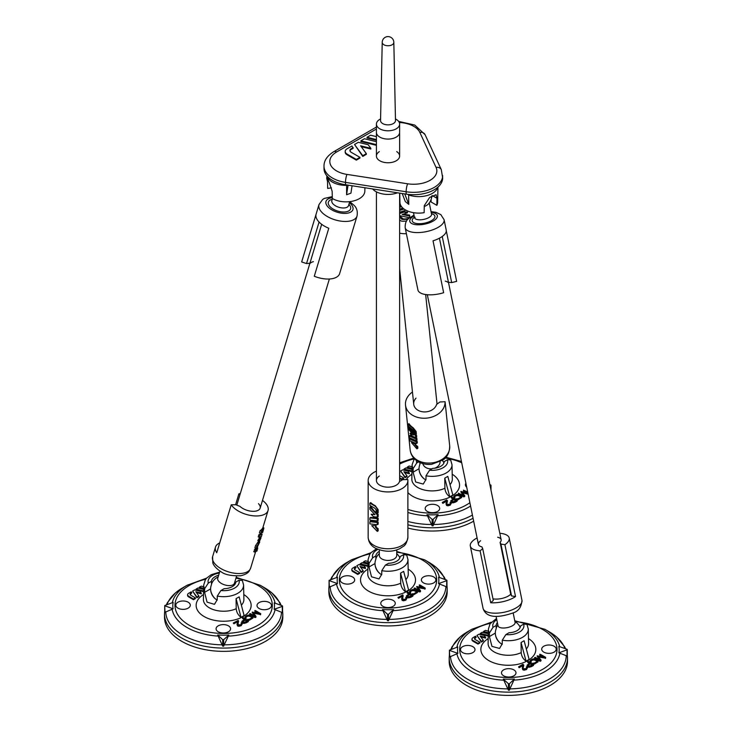 <?xml version="1.0" encoding="UTF-8"?>
<svg xmlns="http://www.w3.org/2000/svg" width="732" height="732" viewBox="0 0 732 732"><rect width="100%" height="100%" fill="white"/><g stroke="black" fill="none" stroke-linecap="round" stroke-linejoin="round"><path stroke-width="1.1" d="M349.96 150.874A4.346 2.507 180 0 1 351.195 149.447L353.163 148.312L351.964 145.979L347.105 148.779A6.524 3.77 0 0 0 345.193 151.442A6.524 3.77 0 0 0 347.105 154.104L356.319 159.43L359.943 157.343L351.195 152.293A4.346 2.507 180 0 1 349.923 150.518A4.346 2.507 180 0 1 351.195 148.742L353.163 147.608M345.193 151.442L345.193 152.155A6.524 3.77 0 0 0 347.105 154.818L356.319 160.134L359.943 158.048L359.943 157.343M361.233 146.675L370.84 149.026L370.84 148.322L368.205 144.735L358.314 142.31L354.535 144.488L362.779 155.706L366.348 153.638L360.592 145.805L370.84 148.322M354.535 144.488L362.779 156.41L366.348 154.351L366.348 153.638M376.422 141.697L364.454 138.76L360.885 140.828L360.885 141.532L376.422 145.339M376.422 136.637L370.602 135.21L367.025 137.277L367.025 137.982L376.422 140.288M379.322 151.625A11.602 6.698 0 0 0 376.422 156.053A11.602 6.698 0 0 0 379.817 160.793A11.602 6.698 0 0 0 392.462 162.248A11.602 6.698 0 0 0 399.626 156.053A11.602 6.698 0 0 0 396.726 151.625M372.597 188.948A17.257 9.964 0 0 0 397.503 192.8M327.039 176.037A19.206 11.09 0 0 0 346.639 185.361L346.593 194.739L350.93 193.193L352.065 185.763M346.593 194.739L348.057 185.15M364.92 187.758L364.847 191.107A18.849 10.879 180 0 1 352.879 201.108A18.849 10.879 180 0 1 332.328 198.464L332.154 191.381C329.711 182.661 324.752 171.965 327.506 181.353L327.671 188.435L331.45 187.85M327.25 178.846L327.506 181.353L328.394 181.216M376.422 127.048L333.7 151.716C327.103 155.925 323.873 160.756 324.002 166.21L324.002 168.58A29.006 16.745 0 0 0 345.504 184.748L406.15 194.136A29.006 16.745 0 0 0 442.659 177.958L441.323 169.687L425.072 134.67A5.801 4.575 155.1 0 0 419.811 132.373A23.204 13.396 0 0 0 399.288 122.491M437.956 187.099L437.635 202.361A18.849 10.879 180 0 1 436.858 205.326L436.977 198.29L436.025 194.703L429.638 197.466L424.267 205.637L424.139 212.664A18.849 10.879 180 0 1 399.928 202.361L399.736 193.138M437.754 187.282A19.206 11.09 0 0 1 424.322 196.149A19.206 11.09 0 0 1 408.63 194.95L408.776 204.356L405.327 201.611L402.207 193.523M404.75 193.916L408.776 204.356M431.56 197.841A9.662 5.572 -120 0 0 431.953 195.92A9.662 5.572 -120 0 0 431.962 195.828M431.102 199.497L431.102 202.005L436.858 205.326M367.025 137.277L376.422 139.574M360.885 140.828L376.422 144.634M362.779 155.706L362.779 156.41M356.319 159.43L356.319 160.134M430.718 200.458A12.325 7.119 180 0 1 431.102 202.005M376.303 557.61A12.179 7.036 0 0 0 375.855 559.211L375.855 555.927L372.661 557.775L369.084 563.329L369.02 566.98L371.517 576.798L379.011 578.93L381.729 574.318L381.793 570.667L385.371 565.113L388.564 563.274A12.179 7.036 0 0 0 400.194 556.558L403.387 554.719L406.681 554.957L407.962 559.596L408.264 573.961A20.249 11.694 180 0 1 405.857 579.643M400.569 573.129L400.715 583.212C401.026 586.762 402.627 589.626 405.546 591.804L400.569 573.129L403.643 571.353L408.621 590.029L405.546 591.804M328.86 588.501L328.86 591.767A59.164 34.157 0 0 0 388.024 625.924A59.164 34.157 0 0 0 447.188 591.767L447.188 588.501A59.164 34.157 180 0 1 410.661 620.059A59.164 34.157 180 0 1 346.19 612.647A59.164 34.157 180 0 1 328.86 588.501L329.08 585.316M367.894 568.572L367.857 569.999M403.506 600.066L401.639 598.858L402.417 595.336L397.924 597.495L402.838 594.869L402.81 599.38L405.382 599.215L406.223 598.373L406.022 597.193L406.974 598.328L405.83 599.471L403.506 600.066L403.506 600.78L402.197 600.441L401.639 598.858M402.472 596.187L402.417 595.336M402.417 596.049L398.528 598.291L397.924 597.495M403.204 595.729L402.444 599.005M406.141 598.566L406.15 597.87M406.983 598.154L405.83 600.185L403.506 600.78M412.07 596.068L409.746 594.567L407.303 596.132M410.945 596.516L408.63 597.184L407.093 596.809L406.416 595.875L409.298 593.597L407.23 592.398L407.788 592.078L412.958 595.207L410.945 596.516L410.945 597.23L408.63 597.888L407.093 597.522L406.416 595.875M412.07 595.354L409.746 593.853L407.175 595.793L408.932 596.745L412.134 595.272M409.746 594.567L409.746 593.853M408.685 593.954L407.23 593.112L407.065 592.215M412.601 595.564L412.711 596.214L410.945 597.23M417.487 591.804L417.487 592.517L413.69 594.814L412.272 594.439L412.272 593.725C413.031 594.192 414.513 593.561 416.737 591.849C414.303 589.406 412.125 589.315 410.195 591.566L410.625 592.389L409.435 591.612C411.979 588.757 414.66 588.821 417.487 591.804L413.69 594.1L412.272 593.725M416.682 592.252C414.358 590.212 412.226 590.083 410.268 591.877M410.625 592.389L410.625 593.103L409.435 591.612M424.871 588.574L417.405 586.844L420.397 590.596L419.701 591.3L414.303 588.345L414.861 588.025L419.894 590.934L416.819 586.506L424.478 588.281C417.203 584.346 419.491 584.969 420.003 585.051C426.902 589.004 425.063 587.942 424.871 588.482C425.063 587.942 426.902 589.004 420.003 585.051C419.491 584.969 417.203 584.346 424.478 588.281M422.172 587.659L419.445 586.085L419.29 585.197M425.127 588.885L417.405 587.558M418.823 590.312L416.618 586.771M445.898 586.552L446.685 587.137L446.685 580.677L438.541 583.624L445.898 586.552A57.892 33.425 0 0 1 389.003 619.4L388.509 620.727L387.53 620.727L387.53 614.267L382.443 609.564L387.53 620.727M438.541 583.624A50.828 29.344 180 0 0 438.541 577.173L446.685 580.11L446.685 580.677M329.354 586.57L329.354 587.137L337.498 583.624A50.828 29.344 180 0 1 337.498 577.173L329.08 580.394L329.08 587.375M389.003 619.4L393.606 609.564A50.828 29.344 180 0 1 382.443 609.564M446.685 586.57L446.685 587.137M388.509 620.727L388.509 614.267L393.606 609.564M329.354 587.137L329.08 580.394M329.354 580.677L337.498 583.624M375.855 559.211A9.461 5.463 120 0 0 374.976 563.539A13.048 13.048 0 0 0 381.711 574.766A8.994 5.188 60 0 1 380.988 574.346A8.994 5.188 60 0 1 374.985 563.942A8.994 5.188 60 0 1 374.976 563.539L369.02 566.98M379.322 551.324A12.179 7.036 0 0 0 375.855 555.927M368.013 563.009L363.465 561.892L365.369 560.794L368.04 561.453M367.995 563.713L363.465 562.606L363.465 561.892M367.949 565.69L360.19 563.786L362.093 562.688L367.986 564.134M367.94 566.394L360.19 564.5L360.19 563.786M360.034 566.449L363.109 570.621L361.196 571.729L356.804 565.745L358.817 564.582L364.097 565.873L365.497 567.785L360.034 566.449M361.196 571.729L361.196 572.433L363.109 571.335L363.109 570.621M361.196 572.433L356.804 565.745M360.675 567.318L365.497 568.499L365.497 567.785M359.687 572.598L357.756 573.714L352.842 570.869A3.477 2.013 180 0 1 351.827 569.45A3.477 2.013 180 0 1 352.842 568.032L355.432 566.541L356.072 567.41L355.02 568.014A2.324 1.336 0 0 0 354.343 568.956A2.324 1.336 0 0 0 355.02 569.908L359.687 572.598L359.687 573.312L357.756 574.419L357.756 573.714M357.756 574.419L352.842 571.582A3.477 2.013 180 0 1 351.827 570.164L351.827 569.45M354.425 569.313A2.324 1.336 0 0 1 355.02 568.718L356.072 567.41M420.269 591.136L420.232 591.868L419.198 591.886L414.303 589.059L414.138 588.171M423.499 582.882A7.247 4.182 180 0 1 421.376 579.927A7.247 4.182 180 0 1 425.85 576.057A7.247 4.182 180 0 1 433.747 576.962A7.247 4.182 180 0 1 435.869 579.927A7.247 4.182 180 0 1 431.395 583.788A7.247 4.182 180 0 1 423.499 582.882M382.891 606.325A7.247 4.182 180 0 1 380.768 603.369A7.247 4.182 180 0 1 385.252 599.499A7.247 4.182 180 0 1 393.148 600.405A7.247 4.182 180 0 1 395.271 603.369A7.247 4.182 180 0 1 390.797 607.231A7.247 4.182 180 0 1 382.891 606.325M342.292 582.882A7.247 4.182 180 0 1 340.17 579.927A7.247 4.182 180 0 1 344.644 576.057A7.247 4.182 180 0 1 352.55 576.962A7.247 4.182 180 0 1 354.672 579.927A7.247 4.182 180 0 1 350.198 583.788A7.247 4.182 180 0 1 342.292 582.882M388.509 614.267L387.53 614.267M376.422 471.161A19.865 11.465 0 0 0 368.159 480.467A19.865 11.465 0 0 0 373.979 488.583A19.865 11.465 0 0 0 395.628 491.062A19.865 11.465 0 0 0 407.889 480.467A19.865 11.465 0 0 0 407.825 479.524L402.692 479.698L399.471 481.555A11.602 6.698 180 0 1 387.082 487.146A11.602 6.698 180 0 1 376.422 480.467A11.602 6.698 180 0 1 379.322 476.038M379.322 549.888L379.322 555.405A8.702 5.023 0 0 0 381.866 558.955A8.702 5.023 0 0 0 394.173 558.955A8.702 5.023 0 0 0 396.726 555.405L396.726 549.888M377.255 531.395L378.16 530.874L378.16 528.678L376.102 527.104L376.102 525.732L371.728 525.622L377.255 531.395L377.255 529.199L375.553 527.424L375.553 526.052M371.728 525.622L376.102 525.732M369.88 521.687L370.776 521.166L378.16 521.98L377.255 522.502L369.88 521.687L369.88 523.883L377.255 524.707L377.255 522.502M369.88 517.899L370.776 517.378L378.16 518.201L377.255 518.723L369.88 517.899L369.88 520.104L377.255 520.919L377.255 518.723M371.133 514.257L373.494 516.719L377.255 517.131L377.255 514.806L369.88 507.111L369.88 509.307L375.031 514.688L371.133 514.257L374.711 514.358M369.88 507.111L370.776 506.59L373.979 510.716L378.16 514.285L377.255 514.806M369.88 503.131L370.776 502.609A19.865 11.465 0 0 0 373.979 505.025A19.865 11.465 0 0 0 375.26 505.702L378.16 509.71L377.255 510.231A3.477 2.013 -120 0 0 374.793 505.977L369.88 503.131L369.88 505.364L374.546 508.054A2.324 1.336 60 0 1 376.184 510.89L376.184 512.107L377.255 513.223L377.255 510.231M377.255 513.223L378.16 512.702L378.16 509.71M377.255 517.131L378.16 516.609L378.16 514.285M377.255 520.919L378.16 520.397L378.16 518.201M377.255 524.707L378.16 524.185L378.16 521.98M376.102 527.104L375.553 527.424M378.16 528.678L377.255 529.199M406.397 233.691A19.865 15.134 174.1 0 1 406.251 233.7A19.865 15.134 174.1 0 1 399.626 233.16M399.626 212.673L404.055 211.649L407.468 212.124L407.477 212.792L404.064 212.088L399.626 213.506M403.03 214.211L409.591 215.062L409.783 217.66L409.6 216.031L402.133 214.503L407.477 212.792M399.626 216.013L403.341 218.996A19.865 15.134 -5.9 0 0 404.723 218.969A19.865 15.134 -5.9 0 0 408.849 218.429M399.626 209.645L403.625 208.702M399.626 206.607L401.282 206.278M407.998 219.243L403.35 219.481A2.324 1.501 -0.6 0 1 400.88 218.099L400.779 217.148L399.626 216.91M400.77 216.434L400.779 217.148M399.626 219.71A3.477 2.251 179.4 0 0 403.176 221.256L406.535 221.082M399.626 204.567L400.898 205.674M399.626 209.132L402.893 208.089M401.594 206.708L399.626 207.339M399.626 212.216L405.94 210.194M404.037 209.013L399.626 210.423M399.626 215.684L409.664 217.752M409.591 215.062L409.6 216.031M313.406 261.672A11.602 5.838 16.8 0 0 310.341 263.181M316.041 214.339L301.657 261.955L306.534 263.547L309.901 263.227M316.096 214.156L318.996 204.557A19.865 9.992 -163.2 0 0 335.128 219.865A19.865 9.992 -163.2 0 0 357.033 216.05L339.63 273.631A19.865 9.992 -163.2 0 1 314.284 276.238L328.787 228.247A19.865 9.992 -163.2 0 1 316.096 214.156A19.865 9.992 -163.2 0 1 316.16 213.964M319.079 222.052L306.534 263.547M447.838 282.268A11.602 4.74 -11.6 0 0 445.266 281.134M444.095 219.719L446.218 230.095A19.865 8.107 168.4 0 1 433.024 240.828L443.638 292.699A19.865 8.107 168.4 0 1 417.908 289.927L405.162 227.679A19.865 8.107 168.4 0 0 426.253 231.641A19.865 8.107 168.4 0 0 444.095 219.719L440.82 214.604L435.869 212.298L431.038 211.63M446.282 230.726L456.64 281.353L451.681 282.589L442.247 236.473M448.469 282.314L451.681 282.589M431.816 195.92A13.048 13.048 0 0 1 428.312 204.1A8.702 3.55 168.4 0 1 424.249 206.506M379.817 137.122A11.602 6.698 0 0 0 392.462 138.568A11.602 6.698 0 0 0 399.626 132.382A11.602 6.698 180 0 1 393.313 138.339A11.602 6.698 180 0 1 376.422 132.382A11.602 6.698 0 0 0 379.817 137.122M395.454 118.859L396.616 119.6A11.602 6.698 180 0 1 399.626 124.092A11.602 6.698 180 0 1 393.313 130.058A11.602 6.698 180 0 1 376.422 124.092A11.602 6.698 180 0 1 379.423 119.6L380.585 118.859M393.825 42.401A5.801 3.349 180 0 0 393.825 42.355L395.49 120.487A7.466 4.31 180 0 1 391.428 124.385A7.466 4.31 180 0 1 380.548 120.487L382.223 42.374A5.801 3.349 180 0 0 382.223 42.401A5.801 3.349 180 0 0 382.863 43.929A5.801 3.349 180 0 0 390.668 45.384A5.801 3.349 180 0 0 393.825 42.401A5.801 5.801 0 0 0 388.024 36.6A5.801 5.801 0 0 0 382.223 42.401M412.455 392.032A19.865 15.134 -5.9 0 0 405.51 405.107A19.865 15.134 -5.9 0 0 410.542 413.845A19.865 15.134 -5.9 0 0 432.658 416.81A19.865 15.134 -5.9 0 0 445.074 401.731L439.95 401.978L436.574 404.448A11.602 8.839 174.1 0 1 424.478 411.924A11.602 8.839 174.1 0 1 413.726 404.256A11.602 8.839 174.1 0 1 416.005 398.135M434.598 468.233A8.702 6.625 -5.9 0 0 437.224 466.87A8.702 6.625 -5.9 0 0 440.097 461.8M422.84 463.603A8.702 6.625 -5.9 0 0 424.963 466.915A8.702 6.625 -5.9 0 0 432.026 468.791M445.074 401.731L448.963 439.108A19.865 15.134 -5.9 0 0 448.908 438.377A19.865 15.134 -5.9 0 0 448.808 437.645M416.92 448.89L417.862 448.204L417.688 446.465L415.639 444.809L415.529 443.729L414.953 444.15L411.485 442.65L416.92 448.89L416.737 447.161L414.953 444.15M411.485 442.65L412.043 442.238L415.529 443.729M409.499 438.98L410.451 438.285L413.269 440.106L417.139 441.176L416.188 441.872L409.499 438.98L409.682 440.71L416.371 443.61L416.188 441.872M409.188 435.988L410.14 435.293L412.967 437.123L416.828 438.193L415.877 438.889L409.188 435.988L409.371 437.727L416.06 440.627L415.877 438.889M409.124 426.866L408.31 427.47L408.483 429.208L413.553 435.028L410.021 433.5L410.67 433.015L412.848 434.213M409.435 427.113L414.513 433.5M407.98 424.331L408.923 423.645A19.865 15.134 -5.9 0 0 411.896 426.829A19.865 15.134 -5.9 0 0 413.113 427.717L416.133 431.496L415.181 432.191A3.477 1.373 -126.2 0 0 412.628 428.074L407.98 424.331L408.163 426.088L412.573 429.638A2.324 0.915 53.8 0 1 414.275 432.383L415.428 434.552L415.181 432.191M415.428 434.552L416.38 433.856L416.133 431.496M415.602 434.424L416.508 435.11L415.556 435.805L408.31 427.47M410.021 433.5L412.345 436.162L415.749 437.635L416.7 436.94L416.508 435.11M416.06 440.627L417.011 439.932L416.828 438.193M416.371 443.61L417.313 442.915L417.139 441.176M415.639 444.809L415.062 445.23M417.688 446.465L416.737 447.161M415.749 437.635L415.556 435.805M258.469 503.625A11.602 5.838 -163.2 0 1 260.135 508.164A11.602 5.838 -163.2 0 1 251.717 511.247A11.602 5.838 -163.2 0 1 239.986 506.388L235.786 504.732L231.23 504.796A19.865 9.992 16.8 0 0 249.758 515.282A19.865 9.992 16.8 0 0 267.326 512.025A19.865 9.992 16.8 0 0 268.04 510.552A19.865 9.992 16.8 0 0 262.477 500.395M240.27 493.688A19.865 9.992 16.8 0 0 238.897 493.798L239.895 494.923M219.92 571.061L217.752 578.216A8.702 4.374 16.8 0 0 224.148 584.703A8.702 4.374 16.8 0 0 234.094 583.898A8.702 4.374 16.8 0 0 234.414 583.258L236.573 576.093M219.71 542.943A19.865 9.992 16.8 0 0 215.51 547.051A19.865 9.992 16.8 0 0 216.736 552.788L231.23 504.796M254.91 552.157L259.75 541.973L254.91 552.157L253.739 551.699L255.587 548.131M256.072 548.323L260.912 538.139L256.072 548.323L254.901 547.856L255.569 545.633L258.817 540.802M258.616 540.902L261.397 536.529L262.111 534.177L260.052 535.156L259.375 537.389L260.812 536.702L258.616 540.902L257.81 540.582L259.906 537.132M259.375 537.389L258.204 536.922L258.872 534.689L260.94 534.058L261.571 531.972M260.583 533.381L259.412 532.923L260.089 530.663A19.865 9.992 16.8 0 0 262.285 528.687A19.865 9.992 16.8 0 0 262.742 527.909L263.749 527.79A3.477 0.485 111.5 0 0 263.346 528.147L260.583 533.381L262.825 530.325L262.596 532.567L263.511 529.538A3.477 0.485 111.5 0 0 263.749 527.79M235.594 504.732L238.897 493.798M261.443 532.374L262.294 532.713M260.089 530.663L261.269 531.13M257.701 548.753L257.225 548.982L257.646 547.6L255.486 551.727L257.033 550.986L257.344 548.616M254.416 549.467L255.587 549.933M255.569 545.633L256.749 546.09M261.031 533.747L262.111 534.177M258.872 534.689L260.052 535.156M477.09 537.928A19.865 8.107 -11.6 0 0 470.31 546.035A19.865 8.107 -11.6 0 0 480.091 550.848L482.699 548.588L481.885 546.859A11.602 4.74 168.4 0 1 478.408 544.37A11.602 4.74 168.4 0 1 480.622 540.728M497.668 537.233A11.602 4.74 168.4 0 1 501.136 539.722A11.602 4.74 168.4 0 1 500.102 542.348L510.716 594.219A11.602 4.74 -11.6 0 1 492.984 598.84M482.699 548.588L493.313 600.46L490.705 602.729A19.865 8.107 -11.6 0 0 515.529 596.571L504.915 544.69L500.926 544.068L500.102 542.348M504.915 544.69A19.865 8.107 -11.6 0 0 509.234 538.066A19.865 8.107 -11.6 0 0 499.819 533.271M496.104 616.362L498.044 625.869A8.702 3.55 -11.6 0 0 498.163 626.217A8.702 3.55 -11.6 0 0 507.715 627.516A8.702 3.55 -11.6 0 0 515.09 622.383L513.15 612.876M500.926 544.068L511.54 595.939L510.716 594.219M511.54 595.939L515.529 596.571M490.705 602.729L480.091 550.848M418.585 461.874L416.728 462.972L413.187 468.544L413.123 472.195L415.685 482.013L423.252 484.072L425.96 479.46L426.015 475.809L429.565 470.237L432.731 468.379A12.179 7.036 0 0 0 444.242 461.599L447.408 459.742L450.656 459.943L452.001 464.701L452.312 479.076A20.249 11.694 180 0 1 450.024 484.611M444.754 478.17L444.91 488.253C445.221 491.803 446.84 494.658 449.787 496.818L444.754 478.17L447.801 476.376L452.834 495.024L449.787 496.818M407.889 528.047A59.164 34.157 0 0 0 473.659 521.166M411.942 473.357L411.302 475.013L411.896 475.278M447.893 505.089L445.998 503.891L446.73 500.368L442.421 502.381L446.639 499.901L447.517 500.752L446.74 503.698L447.188 504.403L449.75 504.229L450.583 503.387L450.125 502.381L450.894 502.289L451.333 503.332L450.207 504.485L447.893 505.089L447.893 505.803L446.575 505.473L445.998 503.854M446.785 501.237L446.73 500.368M446.73 501.081L442.878 503.342L442.274 502.545M447.517 500.77L446.804 504.028M450.491 503.579L450.5 502.875M451.342 503.177L450.207 505.19L447.893 505.803M456.375 501.045L454.032 499.553L451.617 501.127M455.277 501.502L452.962 502.179L451.424 501.813L450.738 500.88L453.575 498.584L451.488 497.403L452.037 497.074L457.262 500.185L455.277 501.502L455.277 502.207L452.962 502.884L451.424 502.518L450.738 500.871M456.375 500.331L454.032 498.84L451.488 500.789L453.264 501.74L456.439 500.249M454.032 499.553L454.032 498.84M452.962 498.95L451.488 498.117L451.324 497.22M456.905 500.542L457.015 501.182L455.277 502.207M461.736 496.772L461.736 497.486L457.976 499.782L456.548 499.407L456.548 498.702C457.299 499.151 458.781 498.529 460.986 496.827C458.561 494.384 456.375 494.283 454.435 496.525L454.883 497.376L453.684 496.58C456.228 493.725 458.909 493.789 461.736 496.772L457.976 499.068L456.548 498.702M460.931 497.22C458.607 495.189 456.475 495.061 454.508 496.854M454.517 497.586L453.684 496.58M467.995 493.505L461.572 491.794L464.628 495.518L463.942 496.241L458.333 493.13L464.134 495.866L460.986 491.456L467.894 492.984M467.84 492.718L463.429 490.129L467.693 491.996M466.33 492.581L463.594 491.026L463.429 490.129M463.017 495.235L460.785 491.721M490.083 485.709L490.998 485.188L490.998 490.175M489.854 484.593L490.998 485.188M426.966 514.706L432.127 525.832L432.127 519.381L426.966 514.706A50.828 29.344 180 0 0 438.129 514.642L433.6 524.505A57.892 33.425 0 0 0 472.414 515.063M432.127 525.832L433.115 525.832L433.6 524.505M433.115 525.832L433.115 519.372L438.129 514.642M419.894 463.749A13.048 13.048 0 0 1 420.342 462.725A12.179 7.036 0 0 0 419.894 464.381A9.461 5.408 119.5 0 0 419.024 468.718A13.048 13.048 0 0 0 425.923 479.972A8.994 5.243 59.5 0 1 425.027 479.442A8.994 5.243 59.5 0 1 419.043 469.276A8.994 5.243 59.5 0 1 419.024 468.718L413.123 472.195M419.894 464.381L419.894 462.523M412.052 468.288L407.23 467.144L409.115 466.028L412.079 466.742M412.034 469.002L407.23 467.849L407.23 467.144M411.988 470.96L403.982 469.047L405.867 467.94L412.025 469.413M411.979 471.673L403.982 469.761L403.982 469.047M403.872 471.71L407.01 475.873L405.116 476.98L400.624 471.024L402.618 469.853L407.916 471.115L409.362 473.018L403.872 471.71M405.116 476.98L405.116 477.694L407.01 476.578L407.01 475.873M405.116 477.694L400.624 471.024M404.522 472.579L409.362 473.732L409.362 473.018M401.712 478.984L401.712 479.698L403.625 478.572L403.625 477.859L401.712 478.984L399.626 477.804M401.712 479.698L399.626 478.508M399.626 472.296L399.626 472.863M399.626 473.577L399.919 472.689M399.626 475.599L403.625 477.859M468.151 494.246L462.331 492.709M464.5 496.076L463.942 496.946L460.666 495.253M460.227 495.006L458.497 494.027L458.333 493.13M466.705 487.201A7.247 4.182 180 0 1 465.415 484.813A7.247 4.182 180 0 1 465.909 483.294M427.369 511.458A7.247 4.182 180 0 1 425.201 508.475A7.247 4.182 180 0 1 429.647 504.613A7.247 4.182 180 0 1 437.526 505.483A7.247 4.182 180 0 1 439.703 508.475A7.247 4.182 180 0 1 435.256 512.336A7.247 4.182 180 0 1 427.369 511.458M433.115 519.372L432.127 519.381M211.932 583.047A12.179 7.036 0 0 0 211.484 584.584L211.484 581.309L208.263 583.139L204.658 588.684L204.594 592.325L207.046 602.143L214.476 604.339L217.212 599.728L217.267 596.077L220.881 590.541L224.102 588.711A12.179 7.036 0 0 0 235.814 582.05L239.035 580.22L242.374 580.503L243.591 585.033L243.893 599.398A20.249 11.694 180 0 1 241.368 605.199M236.07 598.62L236.216 608.704C236.518 612.263 238.12 615.127 241.011 617.323L236.07 598.62L239.172 596.864L244.113 615.557L241.011 617.323M164.49 613.938L164.49 617.204A59.164 34.157 0 0 0 223.653 651.361A59.164 34.157 0 0 0 282.808 617.204L282.808 613.938A59.164 34.157 180 0 1 246.071 645.542A59.164 34.157 180 0 1 181.481 637.892A59.164 34.157 180 0 1 164.49 613.938L164.709 610.744M203.514 594.293L203.496 595.281M238.852 625.576L236.994 624.369L237.827 620.846L233.307 622.978L238.248 620.379L238.156 624.881L240.737 624.725L241.587 623.893L241.395 622.703L242.338 623.847L241.176 624.991L238.852 625.576L238.852 626.281L237.543 625.942L236.994 624.369M237.863 621.669L237.827 620.846M237.827 621.55L233.901 623.774L233.307 622.978M238.605 621.212L237.808 624.524M241.505 624.076L241.523 623.389M242.347 623.655L241.176 625.704L238.852 626.281M247.471 621.614L245.174 620.105L242.704 621.66M246.336 622.063L244.003 622.712L241.816 621.404L244.726 619.126L242.676 617.927L243.234 617.607L248.368 620.754L246.336 622.063L246.336 622.767L244.003 623.417L242.475 623.042L241.816 621.404M247.471 620.901L245.174 619.391L243.308 620.443L242.567 621.322L244.323 622.273L247.544 620.818M245.174 620.105L245.174 619.391M244.113 619.482L242.512 618.458L242.512 617.744M248.002 621.111L248.111 621.761L246.336 622.767M252.943 617.36L252.943 618.064L249.109 620.37L247.7 619.986L247.7 619.272C248.45 619.739 249.951 619.116 252.192 617.405C249.749 614.962 247.572 614.862 245.65 617.113L246.071 617.927L244.891 617.158C247.425 614.313 250.106 614.377 252.943 617.36L249.109 619.656L247.7 619.272M252.128 617.808C249.813 615.768 247.681 615.639 245.723 617.424M246.071 617.927L246.071 618.641L244.891 617.158M260.372 614.175L252.924 612.419L255.871 616.179L255.157 616.884L249.804 613.91L250.371 613.59L255.358 616.518L252.348 612.08L259.988 613.892C252.76 609.921 255.038 610.552 255.55 610.634C262.395 614.615 260.565 613.553 260.372 614.084C260.565 613.553 262.395 614.615 255.55 610.634C255.038 610.552 252.76 609.921 259.988 613.892M257.701 613.26L254.992 611.668L254.828 610.781M260.629 614.487L252.924 613.132M254.315 615.896L252.147 612.345M281.518 612.254L282.305 612.84L282.305 606.389L274.125 609.289L281.518 612.254A57.892 33.425 0 0 1 224.175 644.846L223.672 646.164L222.693 646.155L222.693 639.704L217.669 634.973L222.693 646.155M274.125 609.289A50.828 29.344 180 0 0 274.216 602.848L282.314 605.822L282.305 606.389M164.993 611.732L164.984 612.309L173.081 608.823A50.828 29.344 180 0 1 173.173 602.381L164.709 605.565L164.709 612.538M224.175 644.846L228.832 635.028A50.828 29.344 180 0 1 217.669 634.973M282.314 612.272L282.305 612.84L282.314 612.272M223.672 646.164L223.672 639.704L228.832 635.028M164.984 612.309L164.709 605.565M164.984 605.849L173.081 608.823M210.596 588.921A13.048 13.048 0 0 0 217.184 600.121A8.994 5.151 60.4 0 1 216.626 599.783A8.994 5.151 60.4 0 1 210.606 589.187A8.994 5.151 60.4 0 1 210.606 588.912L204.594 592.325M218.648 575.27A12.179 7.036 0 0 0 211.484 581.309M211.484 584.584A9.461 5.508 120.4 0 0 210.606 588.912M203.642 588.299L199.333 587.22L201.254 586.131L203.67 586.735M203.624 589.004L199.333 587.933L199.333 587.22M203.588 590.989L196.03 589.095L197.951 588.006L203.615 589.425M203.569 591.694L196.03 589.809L196.03 589.095M195.837 591.758L198.848 595.949L196.926 597.038L192.617 591.035L194.648 589.882L199.909 591.2L201.291 593.121L195.837 591.758M196.926 597.038L196.926 597.751L198.848 596.653L198.848 595.949M196.926 597.751L192.617 591.035M196.46 592.618L201.291 593.835L201.291 593.121M195.407 597.907L193.458 599.005L188.582 596.15A3.477 2.013 180 0 1 187.584 594.741A3.477 2.013 180 0 1 188.627 593.304L191.235 591.822L191.857 592.7L190.805 593.295A2.324 1.336 0 0 0 190.11 594.247A2.324 1.336 0 0 0 190.778 595.189L195.407 597.907L195.407 598.611L193.458 599.718L193.458 599.005M193.458 599.718L188.582 596.855A3.477 2.013 180 0 1 187.584 595.445L187.584 594.741M190.192 594.604A2.324 1.336 0 0 1 190.805 594.009L191.857 592.7M255.733 616.719L255.697 617.451L254.663 617.46L249.804 614.615L249.649 613.727M259.082 608.484A7.247 4.182 180 0 1 256.996 605.547A7.247 4.182 180 0 1 261.498 601.677A7.247 4.182 180 0 1 269.422 602.61A7.247 4.182 180 0 1 271.499 605.547A7.247 4.182 180 0 1 266.997 609.417A7.247 4.182 180 0 1 259.082 608.484M218.163 631.734A7.247 4.182 180 0 1 216.077 628.797A7.247 4.182 180 0 1 220.579 624.927A7.247 4.182 180 0 1 228.494 625.86A7.247 4.182 180 0 1 230.58 628.797A7.247 4.182 180 0 1 226.078 632.677A7.247 4.182 180 0 1 218.163 631.734M177.885 608.109A7.247 4.182 180 0 1 175.799 605.172A7.247 4.182 180 0 1 180.301 601.301A7.247 4.182 180 0 1 188.215 602.235A7.247 4.182 180 0 1 190.302 605.172A7.247 4.182 180 0 1 185.8 609.051A7.247 4.182 180 0 1 177.885 608.109M223.672 639.704L222.693 639.704M496.625 627.086A12.179 7.036 0 0 0 496.177 628.751L496.177 625.476L493.011 627.342L489.47 632.915L489.406 636.566L491.968 646.383L499.544 648.442L502.243 643.831L502.298 640.18L505.849 634.607L509.014 632.75A12.179 7.036 0 0 0 520.525 625.97L523.691 624.112L526.939 624.314L528.294 629.072L528.596 643.446A20.249 11.694 180 0 1 526.308 648.982M521.047 642.54L521.193 652.624C521.504 656.174 523.124 659.029 526.07 661.188L521.047 642.54L524.094 640.747L529.117 659.395L526.07 661.188M514.413 619.052L513.956 616.82M449.192 657.977L449.192 661.243A59.164 34.157 0 0 0 508.347 695.4A59.164 34.157 0 0 0 567.51 661.243L567.51 657.977A59.164 34.157 180 0 1 531.249 689.471A59.164 34.157 180 0 1 466.915 682.361A59.164 34.157 180 0 1 449.192 657.977L449.411 654.774M488.226 637.728L487.585 639.384L488.189 639.649M524.176 669.46L522.282 668.225L523.014 664.738L518.713 666.751L522.923 664.272L523.801 665.123L523.023 668.069L523.471 668.774L526.043 668.6L526.866 667.758L526.409 666.751L527.177 666.66L527.616 667.703L526.491 668.856L524.176 669.46L524.176 670.173L522.858 669.844L522.282 668.225M523.069 665.608L523.014 664.738M523.014 665.452L519.162 667.712L518.558 666.916M523.801 665.141L523.087 668.398M526.784 667.95L526.784 667.245M527.626 667.547L526.491 669.56L524.176 670.173M532.658 665.415L530.316 663.924L527.9 665.498M531.56 665.873L529.254 666.55L527.708 666.184L527.022 665.251L529.858 662.954L527.772 661.774L528.33 661.444L533.555 664.555L531.56 665.873L531.56 666.577L529.254 667.255L527.708 666.889L527.022 665.242M532.658 664.702L530.316 663.21L528.486 664.29L527.772 665.168L529.547 666.111L532.731 664.619M530.316 663.924L530.316 663.21M529.245 663.32L527.772 662.487L527.607 661.591M533.189 664.912L533.308 665.553L531.56 666.577M538.029 661.142L538.029 661.856L534.259 664.153L532.832 663.778L532.832 663.073C533.591 663.521 535.065 662.899 537.27 661.197C534.845 658.754 532.667 658.654 530.727 660.895L531.167 661.746L529.968 660.95C532.512 658.095 535.202 658.159 538.029 661.142L534.259 663.439L532.832 663.073M537.215 661.591C534.9 659.559 532.759 659.431 530.792 661.225M530.81 661.957L529.968 661.664L529.968 660.95M545.349 657.858L537.864 656.165L540.911 659.889L540.225 660.612L534.781 657.684L535.339 657.354L540.417 660.237L537.27 655.826L544.956 657.565C537.617 653.667 539.914 654.28 540.436 654.362C547.399 658.269 545.532 657.226 545.349 657.757C545.532 657.226 547.399 658.269 540.436 654.362C539.914 654.28 537.617 653.667 544.956 657.565M542.622 656.952L539.877 655.396L539.713 654.5M545.596 658.159L537.864 656.879M539.31 659.605L537.078 656.092M566.239 655.716L567.016 656.293L567.016 649.842L558.928 652.825L566.239 655.716A57.892 33.425 0 0 1 509.884 688.876L509.399 690.203L508.42 690.203L508.42 683.752L503.25 679.076L508.42 690.203M558.928 652.825A50.828 29.344 180 0 0 558.818 646.374L567.007 649.275L567.016 649.842M449.686 656.366L449.695 656.943L457.884 653.374A50.828 29.344 180 0 1 457.775 646.932L449.411 650.199L449.411 657.171M509.884 688.876L514.413 679.012A50.828 29.344 180 0 1 503.25 679.076M567.007 655.726L567.016 656.293M509.399 690.203L509.399 683.743L514.413 679.012M449.695 656.943L449.411 650.199M449.695 650.483L457.884 653.374M496.177 628.751A9.461 5.408 119.5 0 0 495.308 633.088A13.048 13.048 0 0 0 502.207 644.343A8.994 5.243 59.5 0 1 501.31 643.812A8.994 5.243 59.5 0 1 495.326 633.647A8.994 5.243 59.5 0 1 495.308 633.088L489.406 636.566M497.385 622.658A12.179 7.036 0 0 0 496.177 625.476M488.336 632.658L483.513 631.515L485.398 630.398L488.372 631.112M488.317 633.372L483.513 632.219L483.513 631.515M488.281 635.33L480.265 633.418L482.15 632.311L488.308 633.784M488.262 636.044L480.265 634.132L480.265 633.418M480.155 636.081L483.294 640.244L481.409 641.351L476.907 635.394L478.911 634.223L484.209 635.486L485.645 637.389L480.155 636.081M481.409 641.351L481.409 642.065L483.294 640.948L483.294 640.244M481.409 642.065L476.907 635.394M480.805 636.95L485.645 638.103L485.645 637.389M479.908 642.229L477.996 643.355L473.037 640.546A3.477 2.013 180 0 1 471.994 639.109A3.477 2.013 180 0 1 472.991 637.7L475.553 636.199L476.203 637.06L475.169 637.673A2.324 1.336 0 0 0 474.501 638.606A2.324 1.336 0 0 0 475.196 639.567L479.908 642.229L479.908 642.943L477.996 644.068L477.996 643.355M477.996 644.068L473.037 641.259A3.477 2.013 180 0 1 471.994 639.823L471.994 639.109M474.583 638.963A2.324 1.336 0 0 1 475.169 638.386L476.203 637.06M540.783 660.447L540.225 661.316L536.949 659.624M536.51 659.376L534.781 658.397L534.616 657.501M543.876 652.166A7.247 4.182 180 0 1 541.698 649.183A7.247 4.182 180 0 1 546.145 645.322A7.247 4.182 180 0 1 554.033 646.191A7.247 4.182 180 0 1 556.201 649.183A7.247 4.182 180 0 1 551.754 653.045A7.247 4.182 180 0 1 543.876 652.166M503.662 675.828A7.247 4.182 180 0 1 501.484 672.845A7.247 4.182 180 0 1 505.931 668.984A7.247 4.182 180 0 1 513.818 669.853A7.247 4.182 180 0 1 515.987 672.845A7.247 4.182 180 0 1 511.54 676.707A7.247 4.182 180 0 1 503.662 675.828M462.67 652.615A7.247 4.182 180 0 1 460.501 649.623A7.247 4.182 180 0 1 464.948 645.77A7.247 4.182 180 0 1 472.826 646.64A7.247 4.182 180 0 1 475.004 649.623A7.247 4.182 180 0 1 470.557 653.484A7.247 4.182 180 0 1 462.67 652.615M509.399 683.743L508.42 683.752M376.422 129.015L336.601 152A23.204 13.396 0 0 0 347.005 174.408L407.651 183.796A23.204 13.396 0 0 0 436.062 167.39L419.811 132.373M324.002 166.21A29.006 16.745 0 0 0 345.504 182.387L406.15 191.766A29.006 16.745 0 0 0 442.659 175.589M407.651 183.796A5.801 1.226 98.8 0 0 406.15 191.766L406.15 194.136M347.005 174.408A5.801 1.226 98.8 0 0 345.504 182.387L345.504 184.748M333.7 151.716A5.801 3.349 60 0 1 336.601 152M436.977 198.29L432.328 195.609M351.195 148.742L351.195 149.447M347.105 154.104L347.105 154.818M436.062 167.39A5.801 4.575 -24.9 0 1 441.323 169.687M381.793 570.667A19.938 11.511 0 0 0 407.962 559.596M400.715 583.212A20.249 11.694 180 0 1 373.704 582.37A20.249 11.694 180 0 1 368.8 577.777A20.249 11.694 180 0 1 367.775 573.961L368.086 559.596A19.938 11.511 0 0 0 369.084 563.329M408.163 569.121A27.496 15.875 180 0 1 407.102 591.355A27.496 15.875 180 0 1 368.58 591.145A27.496 15.875 180 0 1 367.62 569.286M413.69 594.814L413.69 594.1M424.871 589.187L424.871 588.482M370.968 552.715L351.442 559.843L347.087 562.359A57.892 33.425 0 0 0 331.257 579.424M351.442 559.843A51.734 29.866 0 0 0 336.638 577.484M439.41 577.484A51.734 29.866 0 0 0 424.606 559.843L396.726 551.461M336.528 583.834A51.734 29.866 0 0 0 351.442 602.088A51.734 29.866 0 0 0 383.046 610.698M396.726 552.285A48.66 28.09 180 0 1 431.121 592.966A48.66 28.09 180 0 1 353.611 599.792A48.66 28.09 180 0 1 370.09 553.804M392.993 610.698A51.734 29.866 0 0 0 439.52 583.834M403.387 554.719A15.592 9.004 180 0 1 385.371 565.113M330.141 586.552A57.892 33.425 0 0 0 347.087 609.619A57.892 33.425 0 0 0 387.036 619.4M444.782 579.424A57.892 33.425 0 0 0 428.952 562.359L436.208 567.428L444.278 577.2L445.422 579.662M372.661 557.775A15.592 9.004 180 0 1 377.922 549.384M352.842 571.582L352.842 570.869M355.02 568.718L355.02 568.014M373.979 545.413A19.865 11.465 0 0 0 395.628 547.893A19.865 11.465 0 0 0 407.889 537.297C406.955 542.348 405.4 545.395 403.222 546.438L399.718 548.68C392.178 552.267 383.989 552.065 375.177 548.067C370.795 545.596 368.452 542 368.159 537.297A19.865 11.465 0 0 0 373.979 545.413M375.26 505.702L374.793 505.977M403.341 218.996L403.35 219.481M400.871 217.395L400.88 218.099M357.033 216.05C357.811 211.557 356.832 207.989 354.096 205.335L349.731 201.639L348.524 205.619A8.702 4.374 -163.2 0 1 338.925 207.293A8.702 4.374 -163.2 0 1 331.861 200.586L332.474 198.555M348.908 204.32A11.602 5.838 -163.2 0 1 349.146 204.576A11.602 5.838 -163.2 0 1 345.687 211.887A11.602 5.838 -163.2 0 1 330.471 207.129A11.602 5.838 -163.2 0 1 332.255 199.287M349.402 202.7A14.064 7.073 -163.2 0 1 351.195 204.384A14.064 7.073 -163.2 0 1 346.465 213.314A14.064 7.073 -163.2 0 1 327.826 206.735A14.064 7.073 -163.2 0 1 332.31 197.704M431.587 214.421L431.56 214.174A8.702 3.55 168.4 0 1 423.746 219.399A8.702 3.55 168.4 0 1 414.513 217.66L415.163 217.276M431.459 213.698A11.602 4.74 168.4 0 1 432.365 220.085A11.602 4.74 168.4 0 1 416.984 223.562A11.602 4.74 168.4 0 1 413.79 217.688A11.602 4.74 168.4 0 1 414.413 217.184M431.185 212.344A14.064 5.746 168.4 0 1 435.211 219.691A14.064 5.746 168.4 0 1 416.279 224.706A14.064 5.746 168.4 0 1 411.713 217.514A14.064 5.746 168.4 0 1 414.138 215.839M415.209 458.699A19.865 15.134 -5.9 0 0 437.763 461.499A19.865 15.134 -5.9 0 0 449.686 445.843C449.668 452.257 447.453 456.951 443.034 459.943L431.66 464.326C425.603 464.893 420.342 463.475 415.868 460.062C412.573 457.381 410.67 454.014 410.167 449.96A19.865 15.134 -5.9 0 0 415.209 458.699M413.113 427.717L412.628 428.074M249.923 569.606A19.865 9.992 16.8 0 0 250.646 568.133L249.338 570.814C248.23 572.955 245.357 574.602 240.727 575.764C231.312 576.038 224.751 574.693 221.037 571.747C213.561 566.925 212.783 562.826 212.829 562.881L212.609 556.64A19.865 9.992 16.8 0 0 227.204 571.454A19.865 9.992 16.8 0 0 249.923 569.606M262.074 531.249L262.669 531.487M262.742 527.909L263.346 528.147M470.31 546.035L483.047 608.283A19.865 8.107 -11.6 0 0 504.138 612.245A19.865 8.107 -11.6 0 0 521.971 600.313L509.234 538.066M426.015 475.809A19.938 11.511 0 0 0 452.001 464.701M444.91 488.253A20.249 11.694 180 0 1 425.887 490.349A20.249 11.694 180 0 1 417.88 487.558A20.249 11.694 180 0 1 411.823 479.076L412.125 464.701A19.938 11.511 0 0 0 413.187 468.544M452.211 474.226A27.496 15.875 180 0 1 451.241 496.406A27.496 15.875 180 0 1 412.811 496.36A27.496 15.875 180 0 1 407.889 492.59M406.242 479.579A27.496 15.875 180 0 1 411.503 474.492M457.976 499.782L457.976 499.068M490.733 488.866L490.733 485.472M399.626 464.097A48.66 28.09 180 0 1 414.129 458.918M445.23 457.985A48.66 28.09 180 0 1 461.709 462.752M469.88 502.71A48.66 28.09 180 0 1 407.889 509.417M407.889 512.482A51.734 29.866 0 0 0 427.58 515.831M437.526 515.776A51.734 29.866 0 0 0 470.566 506.032M447.408 459.742A15.592 9.004 180 0 1 429.565 470.237M407.889 521.458A57.892 33.425 0 0 0 431.633 524.515M473.064 518.238A59.164 34.157 180 0 1 407.889 524.78M416.728 462.972A15.592 9.004 180 0 1 416.535 460.574M217.267 596.077A19.938 11.511 0 0 0 243.591 585.033M236.216 608.704A20.249 11.694 180 0 1 217.139 610.616A20.249 11.694 180 0 1 209.215 607.743A20.249 11.694 180 0 1 203.405 599.398L203.706 585.033A19.938 11.511 0 0 0 204.658 588.684M243.793 594.558A27.496 15.875 180 0 1 242.658 616.829A27.496 15.875 180 0 1 204.054 616.5A27.496 15.875 180 0 1 203.377 594.631M249.109 620.37L249.109 619.656M260.372 614.798L260.372 614.084M206.598 578.152L187.063 585.28L182.716 587.796A57.892 33.425 0 0 0 166.988 604.568M187.063 585.28A51.734 29.866 0 0 0 172.313 602.683M275.076 603.159A51.734 29.866 0 0 0 260.235 585.28L236.189 577.365M172.112 609.033A51.734 29.866 0 0 0 186.779 627.351A51.734 29.866 0 0 0 218.264 636.108M235.942 578.179A48.66 28.09 180 0 1 265.771 619.428A48.66 28.09 180 0 1 188.966 625.064A48.66 28.09 180 0 1 205.719 579.241M228.21 636.154A51.734 29.866 0 0 0 275.104 609.509M239.035 580.22A15.592 9.004 180 0 1 220.881 590.541M165.761 611.723A57.892 33.425 0 0 0 182.396 634.864A57.892 33.425 0 0 0 222.208 644.837M280.512 605.154A57.892 33.425 0 0 0 264.581 587.796L271.837 592.865L279.908 602.628L281.17 605.401M208.263 583.139A15.592 9.004 180 0 1 219.316 573.037M188.582 596.855L188.582 596.15M190.805 594.009L190.805 593.295M502.298 640.18A19.938 11.511 0 0 0 528.294 629.072M521.193 652.624A20.249 11.694 180 0 1 502.17 654.719A20.249 11.694 180 0 1 494.173 651.928A20.249 11.694 180 0 1 488.107 643.446L488.409 629.072A19.938 11.511 0 0 0 489.47 632.915M528.495 638.597A27.496 15.875 180 0 1 527.525 660.776A27.496 15.875 180 0 1 489.095 660.731A27.496 15.875 180 0 1 487.787 638.862M534.259 664.153L534.259 663.439M545.349 658.461L545.349 657.757M491.3 622.2L471.765 629.319L467.419 631.835A57.892 33.425 0 0 0 451.47 649.257M471.765 629.319A51.734 29.866 0 0 0 456.914 647.253M559.678 646.676A51.734 29.866 0 0 0 544.937 629.319L514.761 620.745M456.905 653.594A51.734 29.866 0 0 0 472.113 671.766A51.734 29.866 0 0 0 503.863 680.202M514.953 621.569A48.66 28.09 180 0 1 552.038 661.774A48.66 28.09 180 0 1 474.272 669.46A48.66 28.09 180 0 1 490.422 623.289M513.809 680.147A51.734 29.866 0 0 0 559.889 653.036M523.691 624.112A15.592 9.004 180 0 1 505.849 634.607M450.482 656.348A57.892 33.425 0 0 0 467.812 679.323A57.892 33.425 0 0 0 507.917 688.885M564.985 648.561A57.892 33.425 0 0 0 549.284 631.835L556.54 636.904L564.601 646.676L565.607 648.772M493.011 627.342A15.592 9.004 180 0 1 496.781 619.693M473.037 641.259L473.037 640.546M475.169 638.386L475.169 637.673M326.865 177.757L326.829 175.781M398.638 121.402L414.779 125.062L425.072 134.67M405.784 598.081L405.784 597.376M412.958 595.921L412.958 595.207M330.617 579.662L331.77 577.2L339.831 567.428L347.087 562.359M447.188 588.501L446.959 585.316M376.541 548.78L371.042 552.642L369.77 554.28L368.086 559.596M420.497 591.538L420.497 590.825M446.959 580.394L446.959 587.375M424.606 559.843L428.952 562.359M379.322 553.621A13.048 13.048 0 0 0 375.855 558.635M399.873 557.876A13.048 13.048 0 0 0 396.726 553.621M368.159 480.467L368.159 537.297M407.889 480.467L407.889 537.297M332.282 196.606L324.331 198.427L322.675 199.452L318.996 204.557M413.992 215.117L408.959 218.328C406.306 220.048 405.043 223.169 405.162 227.679M431.56 214.174L429.263 202.956M414.513 217.66L413.488 212.673M399.626 481.464L399.626 193.12M399.626 156.053L399.626 124.092M376.422 480.467L376.422 191.848M376.422 156.053L376.422 124.092M399.626 268.58L413.726 404.256M425.649 294.529L437.041 404.11M321.668 224.303L236.811 505.135M329.373 279.002L260.135 508.164M427.323 294.722L478.408 544.37M439.438 238.202L501.136 539.722M443.912 462.981A13.048 13.048 0 0 0 442.357 460.428M405.51 405.107L410.167 449.96M448.908 438.377L449.686 445.843M218.136 576.953A13.048 13.048 0 0 0 211.484 584.054M235.494 583.312A13.048 13.048 0 0 0 234.789 581.986M215.51 547.051L212.609 556.64M268.04 510.552L262.925 527.488M255.624 551.663L250.646 568.133M497.879 625.046A13.048 13.048 0 0 0 496.177 628.12M520.196 627.351A13.048 13.048 0 0 0 514.925 621.55M483.047 608.283C485.362 616.005 493.963 619.565 513.114 612.894C518.494 611.266 521.44 607.075 521.971 600.313M450.125 503.094L450.125 502.381M457.262 500.898L457.262 500.185M454.883 498.089L454.883 497.376M461.444 461.471L445.907 457.244M413.8 458.086L399.626 462.798M414.321 458.653L412.125 464.701M464.728 496.47L464.728 495.756M241.167 623.6L241.167 622.895M248.368 621.468L248.368 620.754M166.374 604.788L167.399 602.628L175.46 592.865L182.716 587.796M282.808 613.938L282.589 610.744M219.591 572.149L211.182 574.702L206.653 578.097L205.39 579.726L203.706 585.033M255.962 617.113L255.962 616.408M260.235 585.28L264.581 587.796M282.589 606.105L282.589 613.077M526.409 667.465L526.409 666.751M533.555 665.269L533.555 664.555M531.167 662.46L531.167 661.746M450.802 649.504L452.092 646.676L460.163 636.904L467.419 631.835M567.51 657.977L567.282 654.774M496.525 618.421L490.056 623.82L488.409 629.072M541.012 660.84L541.012 660.127M544.937 629.319L549.284 631.835M567.282 649.558L567.282 656.531"/></g></svg>

